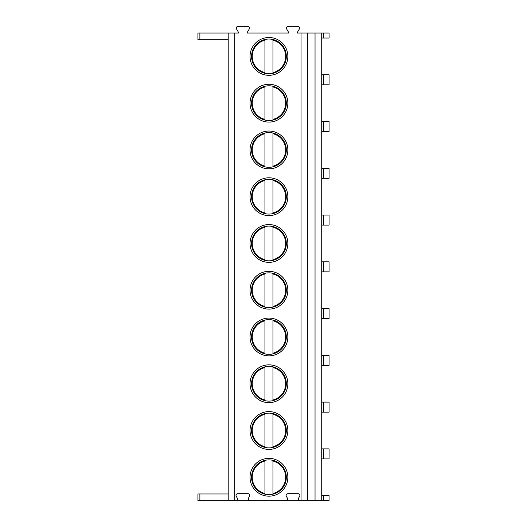 <?xml version="1.0" encoding="UTF-8"?>
<svg xmlns="http://www.w3.org/2000/svg" width="527" height="527" viewBox="0 0 527 527"><rect width="100%" height="100%" fill="white"/><g stroke="black" fill="none" stroke-linecap="round" stroke-linejoin="round"><path stroke-width="0.79" d="M323.723 33.03L323.723 38.043L329.072 38.043L329.072 33.03L297.004 33.03L299.376 28.959A1.739 1.739 0 0 0 297.874 26.35L288.137 26.35A1.739 1.739 0 0 0 286.635 28.952L288.987 33.03L246.899 33.03L249.271 28.959A1.739 1.739 0 0 0 247.769 26.35L238.039 26.35A1.739 1.739 0 0 0 236.531 28.952L238.889 33.03L228.198 33.03L228.198 500.65L197.928 500.65L197.928 493.97L228.198 493.97M199.885 33.03L199.885 39.709L197.928 39.709L197.928 33.03L228.198 33.03M301.055 33.03L301.055 500.65L300.14 500.65A1.739 1.739 0 0 1 298.638 498.048L299.639 496.309A1.739 1.739 0 0 0 298.137 493.7L287.854 493.7A1.739 1.739 0 0 0 286.345 496.309L287.353 498.048A1.739 1.739 0 0 1 285.845 500.65L250.042 500.65A1.739 1.739 0 0 1 248.533 498.048L249.541 496.309A1.739 1.739 0 0 0 248.033 493.7L237.749 493.7A1.739 1.739 0 0 0 236.248 496.309L237.249 498.048A1.739 1.739 0 0 1 235.747 500.65L228.198 500.65M234.759 33.03L234.759 500.65M287.854 477.271A18.906 18.906 0 0 0 268.948 458.365A18.906 18.906 0 0 0 250.042 477.271A18.906 18.906 0 0 0 268.948 496.177A18.906 18.906 0 0 0 287.854 477.271M287.854 430.506A18.906 18.906 0 0 0 268.948 411.6A18.906 18.906 0 0 0 250.042 430.506A18.906 18.906 0 0 0 268.948 449.412A18.906 18.906 0 0 0 287.854 430.506M287.854 383.748A18.906 18.906 0 0 0 268.948 364.842A18.906 18.906 0 0 0 250.042 383.748A18.906 18.906 0 0 0 268.948 402.648A18.906 18.906 0 0 0 287.854 383.748M287.854 336.984A18.906 18.906 0 0 0 268.948 318.077A18.906 18.906 0 0 0 250.042 336.984A18.906 18.906 0 0 0 268.948 355.89A18.906 18.906 0 0 0 287.854 336.984M287.854 290.219A18.906 18.906 0 0 0 268.948 271.313A18.906 18.906 0 0 0 250.042 290.219A18.906 18.906 0 0 0 268.948 309.125A18.906 18.906 0 0 0 287.854 290.219M287.854 243.461A18.906 18.906 0 0 0 268.948 224.555A18.906 18.906 0 0 0 250.042 243.461A18.906 18.906 0 0 0 268.948 262.367A18.906 18.906 0 0 0 287.854 243.461M287.854 196.696A18.906 18.906 0 0 0 268.948 177.79A18.906 18.906 0 0 0 250.042 196.696A18.906 18.906 0 0 0 268.948 215.602A18.906 18.906 0 0 0 287.854 196.696M287.854 149.938A18.906 18.906 0 0 0 268.948 131.032A18.906 18.906 0 0 0 250.042 149.938A18.906 18.906 0 0 0 268.948 168.838A18.906 18.906 0 0 0 287.854 149.938M287.854 103.173A18.906 18.906 0 0 0 268.948 84.267A18.906 18.906 0 0 0 250.042 103.173A18.906 18.906 0 0 0 268.948 122.08A18.906 18.906 0 0 0 287.854 103.173M287.854 56.409A18.906 18.906 0 0 0 268.948 37.503A18.906 18.906 0 0 0 250.042 56.409A18.906 18.906 0 0 0 268.948 75.315A18.906 18.906 0 0 0 287.854 56.409M307.452 33.03L307.452 500.65L301.055 500.65M315.041 33.03L315.041 500.65L307.452 500.65M321.72 33.03L321.72 500.65L315.041 500.65M323.723 495.637L323.723 500.65L329.072 500.65L329.072 495.637L321.72 495.637M323.723 500.65L321.72 500.65M323.723 448.879L323.723 458.898L329.072 458.898L329.072 448.879L321.72 448.879M323.723 458.898L321.72 458.898M323.723 402.114L323.723 412.134L329.072 412.134L329.072 402.114L321.72 402.114M323.723 412.134L321.72 412.134M323.723 355.356L323.723 365.376L329.072 365.376L329.072 355.356L321.72 355.356M323.723 365.376L321.72 365.376M323.723 308.591L323.723 318.611L329.072 318.611L329.072 308.591L321.72 308.591M323.723 318.611L321.72 318.611M323.723 261.827L323.723 271.853L329.072 271.853L329.072 261.827L321.72 261.827M323.723 271.853L321.72 271.853M323.723 215.069L323.723 225.088L329.072 225.088L329.072 215.069L321.72 215.069M323.723 225.088L321.72 225.088M323.723 168.304L323.723 178.324L329.072 178.324L329.072 168.304L321.72 168.304M323.723 178.324L321.72 178.324M323.723 121.546L323.723 131.566L329.072 131.566L329.072 121.546L321.72 121.546M323.723 131.566L321.72 131.566M323.723 74.781L323.723 84.801L329.072 84.801L329.072 74.781L321.72 74.781M323.723 84.801L321.72 84.801M323.723 38.043L321.72 38.043M285.845 500.65L300.14 500.65M235.747 500.65L250.042 500.65M199.885 39.709L228.198 39.709M286.319 477.271A17.371 17.371 0 0 1 268.948 494.636A17.371 17.371 0 0 1 251.577 477.271A17.371 17.371 0 0 1 268.948 459.9A17.371 17.371 0 0 1 286.319 477.271M272.953 494.168L272.953 493.483L272.953 494.168M264.936 494.168L264.936 493.483L264.936 494.168M264.936 461.053L264.936 493.483A16.699 16.699 0 0 1 264.936 461.053M272.953 460.367L272.953 493.483A16.699 16.699 0 0 0 272.953 461.053M286.319 430.506A17.371 17.371 0 0 1 268.948 447.878A17.371 17.371 0 0 1 251.577 430.506A17.371 17.371 0 0 1 268.948 413.135A17.371 17.371 0 0 1 286.319 430.506M272.953 447.41L272.953 446.718L272.953 447.41M264.936 447.41L264.936 446.718L264.936 447.41M264.936 414.294L264.936 446.718A16.699 16.699 0 0 1 264.936 414.294M272.953 413.609L272.953 446.718A16.699 16.699 0 0 0 272.953 414.294M286.319 383.748A17.371 17.371 0 0 1 268.948 401.113A17.371 17.371 0 0 1 251.577 383.748A17.371 17.371 0 0 1 268.948 366.377A17.371 17.371 0 0 1 286.319 383.748M272.953 400.645L272.953 399.96L272.953 400.645M264.936 400.645L264.936 399.96L264.936 400.645M264.936 367.53L264.936 399.96A16.699 16.699 0 0 1 264.936 367.53M272.953 366.845L272.953 399.96A16.699 16.699 0 0 0 272.953 367.53M286.319 336.984A17.371 17.371 0 0 1 268.948 354.355A17.371 17.371 0 0 1 251.577 336.984A17.371 17.371 0 0 1 268.948 319.612A17.371 17.371 0 0 1 286.319 336.984M272.953 353.887L272.953 353.195L272.953 353.887M264.936 353.887L264.936 353.195L264.936 353.887M264.936 320.772L264.936 353.195A16.699 16.699 0 0 1 264.936 320.772M272.953 320.08L272.953 353.195A16.699 16.699 0 0 0 272.953 320.772M286.319 290.219A17.371 17.371 0 0 1 268.948 307.59A17.371 17.371 0 0 1 251.577 290.219A17.371 17.371 0 0 1 268.948 272.854A17.371 17.371 0 0 1 286.319 290.219M272.953 307.122L272.953 306.437L272.953 307.122M264.936 307.122L264.936 306.437L264.936 307.122M264.936 274.007L264.936 306.437A16.699 16.699 0 0 1 264.936 274.007M272.953 273.322L272.953 306.437A16.699 16.699 0 0 0 272.953 274.007M286.319 243.461A17.371 17.371 0 0 1 268.948 260.832A17.371 17.371 0 0 1 251.577 243.461A17.371 17.371 0 0 1 268.948 226.09A17.371 17.371 0 0 1 286.319 243.461M272.953 260.358L272.953 259.673L272.953 260.358M264.936 260.358L264.936 259.673L264.936 260.358M264.936 227.242L264.936 259.673A16.699 16.699 0 0 1 264.936 227.242M272.953 226.557L272.953 259.673A16.699 16.699 0 0 0 272.953 227.242M286.319 196.696A17.371 17.371 0 0 1 268.948 214.067A17.371 17.371 0 0 1 251.577 196.696A17.371 17.371 0 0 1 268.948 179.325A17.371 17.371 0 0 1 286.319 196.696M272.953 213.6L272.953 212.908L272.953 213.6M264.936 213.6L264.936 212.908L264.936 213.6M264.936 180.484L264.936 212.908A16.699 16.699 0 0 1 264.936 180.484M272.953 179.799L272.953 212.908A16.699 16.699 0 0 0 272.953 180.484M286.319 149.938A17.371 17.371 0 0 1 268.948 167.303A17.371 17.371 0 0 1 251.577 149.938A17.371 17.371 0 0 1 268.948 132.567A17.371 17.371 0 0 1 286.319 149.938M272.953 166.835L272.953 166.15L272.953 166.835M264.936 166.835L264.936 166.15L264.936 166.835M264.936 133.72L264.936 166.15A16.699 16.699 0 0 1 264.936 133.72M272.953 133.035L272.953 166.15A16.699 16.699 0 0 0 272.953 133.72M286.319 103.173A17.371 17.371 0 0 1 268.948 120.545A17.371 17.371 0 0 1 251.577 103.173A17.371 17.371 0 0 1 268.948 85.802A17.371 17.371 0 0 1 286.319 103.173M272.953 120.077L272.953 119.385L272.953 120.077M264.936 120.077L264.936 119.385L264.936 120.077M264.936 86.962L264.936 119.385A16.699 16.699 0 0 1 264.936 86.962M272.953 86.27L272.953 119.385A16.699 16.699 0 0 0 272.953 86.962M286.319 56.409A17.371 17.371 0 0 1 268.948 73.78A17.371 17.371 0 0 1 251.577 56.409A17.371 17.371 0 0 1 268.948 39.044A17.371 17.371 0 0 1 286.319 56.409M272.953 73.312L272.953 72.627L272.953 73.312M264.936 73.312L264.936 72.627L264.936 73.312M264.936 40.197L264.936 72.627A16.699 16.699 0 0 1 264.936 40.197M272.953 39.512L272.953 72.627A16.699 16.699 0 0 0 272.953 40.197M199.885 500.65L199.885 493.97"/></g></svg>
